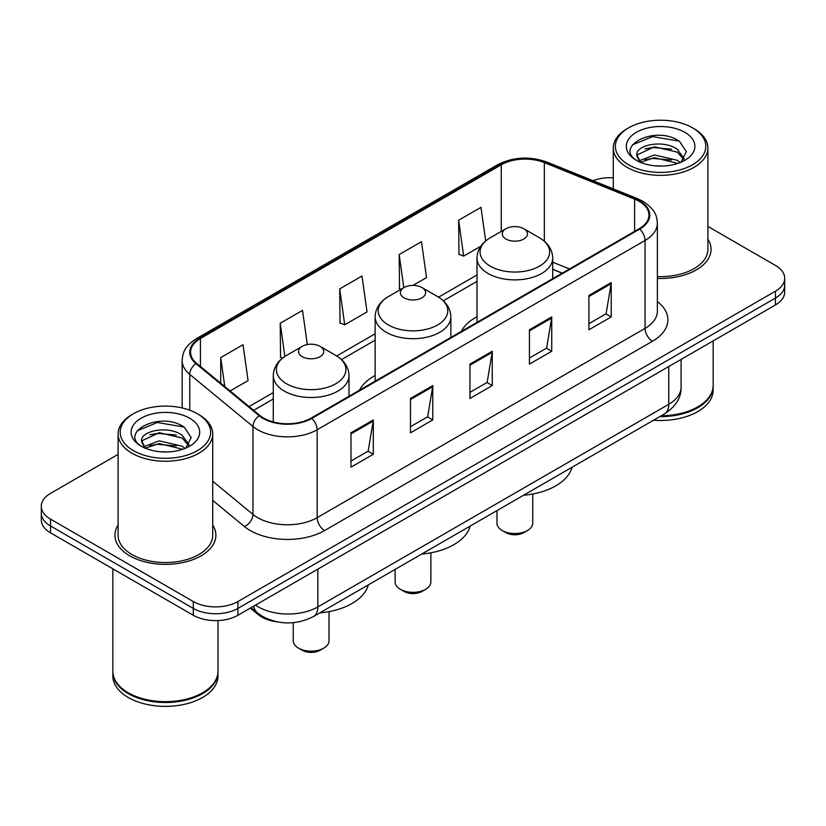 <?xml version="1.0" encoding="UTF-8"?>
<svg xmlns="http://www.w3.org/2000/svg" width="826" height="826" viewBox="0 0 826 826"><rect width="100%" height="100%" fill="white"/><g stroke="black" fill="none" stroke-linecap="round" stroke-linejoin="round"><path stroke-width="1.24" d="M375.149 375.531A55.724 32.173 0 0 0 359.455 390.223M477.005 316.73A55.724 32.173 0 0 0 461.321 331.412M562.134 273.21L552.718 269.4M277.753 621.968A31.543 18.213 180 0 1 258.177 614.565L250.34 608.101M118.097 454.372L50.541 493.37A31.543 18.213 0 0 0 41.3 506.245L41.3 519.988A31.543 18.213 0 0 0 50.541 532.863L193.294 615.277A31.543 18.213 0 0 0 237.909 615.277L775.459 304.928A31.543 18.213 0 0 0 784.7 292.043L784.7 285.176A31.543 18.213 0 0 1 775.459 298.052A31.543 18.213 0 0 0 784.7 285.176L784.7 278.31A31.543 18.213 0 0 0 775.459 265.435L707.903 226.427M41.3 506.245A31.543 18.213 0 0 0 50.541 519.131L193.294 601.545A31.543 18.213 0 0 0 237.909 601.545L237.909 608.411L775.459 298.052L237.909 608.411A31.543 18.213 0 0 1 193.294 608.411A31.543 18.213 0 0 0 237.909 608.411L237.909 615.277M50.541 519.131L50.541 525.997L193.294 608.411L50.541 525.997A31.543 18.213 0 0 1 41.3 513.111A31.543 18.213 0 0 0 50.541 525.997L50.541 532.863M118.097 525.088A50.469 29.137 0 0 0 114.938 535.227A50.469 29.137 0 0 0 129.723 555.826A50.469 29.137 0 0 0 184.725 562.145A50.469 29.137 0 0 0 215.885 535.227A50.469 29.137 0 0 0 212.726 525.088A50.469 29.137 0 0 1 215.885 535.227A50.469 29.137 0 0 1 184.725 562.145A50.469 29.137 0 0 1 129.723 555.826A50.469 29.137 0 0 1 114.938 535.227A50.469 29.137 0 0 1 118.097 525.088M639.097 201.296A33.649 19.421 180 0 1 648.957 215.039A33.649 19.421 180 0 1 639.097 228.771L311.216 418.08A33.649 19.421 180 0 1 259.86 415.478L196.66 363.368A33.649 19.421 180 0 1 190.569 352.227A33.649 19.421 180 0 1 200.429 338.495L501.258 164.808A33.649 19.421 180 0 1 544.344 162.629L634.605 199.118A33.649 19.421 180 0 1 639.097 201.296M639.696 200.955A34.485 19.917 0 0 0 635.091 198.725L544.83 162.237A34.485 19.917 0 0 0 500.659 164.467L199.83 338.154A34.485 19.917 0 0 0 195.969 363.647L259.168 415.757A34.485 19.917 0 0 0 311.805 418.421L639.696 229.112A34.485 19.917 0 0 0 639.696 200.955M350.988 432.803L350.988 467.144L373.3 454.269L373.3 419.928L350.988 432.803M350.988 461.053L368.169 451.13L373.207 421.064A8.415 4.853 -120 0 0 373.3 419.928M368.024 451.223L373.3 454.269M410.47 398.462L410.47 432.803L432.772 419.928L432.772 385.587L410.47 398.462M410.47 426.712L427.651 416.789L432.69 386.723A8.415 4.853 -120 0 0 432.772 385.587M427.496 416.882L432.772 419.928M588.917 295.44L588.917 329.78L611.219 316.905L611.219 282.564L588.917 295.44M588.917 323.689L606.098 313.766L611.126 283.7A8.415 4.853 -120 0 0 611.219 282.564M605.943 313.859L611.219 316.905M529.435 329.78L529.435 364.121L551.737 351.246L551.737 316.905L529.435 329.78M529.435 358.03L546.616 348.107L551.644 318.041A8.415 4.853 -120 0 0 551.737 316.905M546.461 348.2L551.737 351.246M469.953 364.121L469.953 398.462L492.255 385.587L492.255 351.246L469.953 364.121M469.953 392.371L487.134 382.448L492.172 352.382A8.415 4.853 -120 0 0 492.255 351.246M486.979 382.541L492.255 385.587M657.372 278.414A50.469 29.137 0 0 0 711.062 249.338A50.469 29.137 0 0 0 707.903 239.199A50.469 29.137 0 0 1 711.062 249.338A50.469 29.137 0 0 1 657.372 278.414M237.909 601.545L775.459 291.186A31.543 18.213 0 0 0 784.7 278.31M613.274 177.755A31.543 18.213 0 0 0 593.027 180.698M230.124 390.956L248.068 380.6L243.03 344.721L220.728 357.596L220.728 383.223M412.948 285.404L426.515 277.577L421.477 241.698L399.175 254.573L399.526 288.708M485.678 240.965L480.959 207.357L458.647 220.232L459.008 254.367M307.313 344.556L302.512 310.38L280.21 323.255L280.572 357.39M339.692 288.914L344.721 324.794L367.033 311.918L361.995 276.039L339.692 288.914L340.054 323.049M344.721 324.794L339.692 322.914M401.064 289.276L399.175 288.573M399.175 254.573L403.821 287.685M458.647 220.232L463.685 256.112L480.815 246.231M463.685 256.112L458.647 254.232M282.523 358.112L280.21 357.255M280.21 323.255L284.867 356.429M220.728 357.596L224.796 386.568M628.617 164.766A45.213 26.102 0 0 0 692.56 164.766A45.213 26.102 0 0 0 692.56 127.854L694.047 128.711A47.319 27.32 0 0 1 707.903 148.03A47.319 27.32 0 0 1 678.693 173.264A47.319 27.32 0 0 1 627.13 167.348A47.319 27.32 0 0 1 613.274 148.03A47.319 27.32 0 0 1 627.13 128.711L628.617 127.854A45.213 26.102 0 0 0 628.617 164.766M657.372 276.586A47.319 27.32 0 0 0 707.903 249.338L707.903 148.03M661.234 415.767A52.575 30.355 0 0 0 697.763 406.877A52.575 30.355 0 0 0 713.158 385.412L713.158 340.89M661.007 415.891A52.048 30.046 0 0 0 697.392 407.094A52.048 30.046 0 0 0 697.578 406.981M659.747 416.624A52.575 30.355 0 0 0 713.158 386.269A52.575 30.355 0 0 0 713.158 385.845M653.521 420.217A52.575 30.355 0 0 0 713.158 390.13L713.158 386.269M654.842 165.83L662.855 166.057M639.128 160.791L654.44 154.958L677.392 160.327L680.18 162.557M640.532 162.268L654.44 157.683L677.898 163.393M636.815 155.04L640.749 162.454M636.867 155.773C634.306 145.19 663.309 138.902 677.392 149.423L684.227 158.85M636.97 156.434L637.631 154.668L654.44 146.78L677.392 152.149L683.691 159.563M680.985 162.216L686.354 151.674L679.561 141.432C655.514 124.148 612.758 146.935 637.445 160.905L637.569 160.977M684.837 132.315A34.289 19.793 0 0 0 636.35 132.315A34.289 19.793 0 0 0 636.35 160.306A34.289 19.793 0 0 0 684.837 160.306A34.289 19.793 0 0 0 684.837 132.315M640.191 162.474L636.918 156.166M694.047 128.711L692.56 127.854A45.213 26.102 0 0 0 628.617 127.854M632.437 144.88L652.571 136.61L679.096 141.122M645.013 148.886L652.571 147.513L671.507 149.145M645.013 159.79L652.571 158.416L671.507 160.048M496.984 510.592L496.984 523.209A17.873 10.325 0 0 0 502.218 530.509L505.935 532.646A12.617 7.289 0 0 0 523.787 532.646L527.504 530.509A17.873 10.325 0 0 0 532.739 523.209L532.739 494M505.935 532.646L502.218 530.509A17.873 10.325 0 0 0 527.504 530.509M505.935 239.034A12.617 7.289 0 0 0 523.787 239.034A12.617 7.289 0 0 0 523.787 228.73L539.45 237.774A34.775 20.072 0 0 1 539.45 266.168A34.775 20.072 0 0 1 490.272 266.168A34.775 20.072 0 0 1 490.272 237.774C481.713 242.865 477.283 249.617 477.005 258.042A37.851 21.858 0 0 0 488.094 273.499A37.851 21.858 0 0 0 529.342 278.228A37.851 21.858 0 0 0 552.718 258.042C552.439 249.617 548.01 242.865 539.45 237.774L523.787 228.73A12.617 7.289 0 0 0 505.935 228.73A12.617 7.289 0 0 0 505.935 239.034M523.529 495.259A57.83 33.391 0 0 0 572.036 467.258M395.127 569.393L395.127 582.02A17.873 10.325 0 0 0 400.362 589.31L404.079 591.457A12.617 7.289 0 0 0 421.921 591.457L425.638 589.31A17.873 10.325 0 0 0 430.873 582.02L430.873 552.811M404.079 591.457L400.362 589.31A17.873 10.325 0 0 0 425.638 589.31M404.079 297.845A12.617 7.289 0 0 0 421.921 297.845A12.617 7.289 0 0 0 421.921 287.541L437.584 296.586A34.775 20.072 0 0 0 437.584 296.586A34.775 20.072 0 0 1 437.584 324.979A34.775 20.072 0 0 1 388.416 324.979A34.775 20.072 0 0 1 388.406 296.586C379.846 301.666 375.427 308.428 375.149 316.854A37.851 21.858 0 0 0 386.238 332.3A37.851 21.858 0 0 0 427.486 337.039A37.851 21.858 0 0 0 450.851 316.854C450.573 308.428 446.154 301.666 437.594 296.586L421.921 287.541A12.617 7.289 0 0 0 404.079 287.541A12.617 7.289 0 0 0 404.079 297.845M421.673 554.07A57.83 33.391 0 0 0 470.18 526.069M293.261 622.68L293.261 640.821A17.873 10.325 0 0 0 298.496 648.121L302.213 650.268A12.617 7.289 0 0 0 320.065 650.268L323.782 648.121A17.873 10.325 0 0 0 329.016 640.821L329.016 611.622M302.213 650.268L298.496 648.121A17.873 10.325 0 0 0 323.782 648.121M302.213 356.646A12.617 7.289 0 0 0 320.065 356.646A12.617 7.289 0 0 0 320.065 346.342L335.728 355.397A34.775 20.072 0 0 1 335.728 383.78A34.775 20.072 0 0 1 286.55 383.78A34.775 20.072 0 0 1 286.55 355.397C277.99 360.477 273.561 367.229 273.282 375.654A37.851 21.858 0 0 0 284.371 391.111A37.851 21.858 0 0 0 325.63 395.85A37.851 21.858 0 0 0 348.995 375.654C348.717 367.229 344.287 360.477 335.728 355.397L320.065 346.342A12.617 7.289 0 0 0 302.213 346.342A12.617 7.289 0 0 0 302.213 356.646M319.817 612.882A57.83 33.391 0 0 0 368.313 584.88M133.44 450.655A45.213 26.102 0 0 0 197.383 450.655A45.213 26.102 0 0 0 197.383 413.743L198.87 414.6A47.319 27.32 0 0 1 212.726 433.918A47.319 27.32 0 0 1 183.517 459.153A47.319 27.32 0 0 1 131.953 453.237A47.319 27.32 0 0 1 118.097 433.918A47.319 27.32 0 0 1 131.953 414.6L133.44 413.743A45.213 26.102 0 0 0 133.44 450.655M118.097 433.918L118.097 535.227A47.319 27.32 0 0 0 131.953 554.535A47.319 27.32 0 0 0 183.517 560.462A47.319 27.32 0 0 0 212.726 535.227L212.726 433.918M202.401 692.869A52.048 30.046 0 0 1 202.215 692.983A52.048 30.046 0 0 1 128.608 692.983L128.237 692.766A52.575 30.355 0 0 0 202.587 692.766A52.575 30.355 0 0 0 217.981 671.301L217.981 620.563M112.842 671.734A52.575 30.355 0 0 0 112.842 672.158A52.575 30.355 0 0 0 128.237 693.623A52.575 30.355 0 0 0 185.53 700.2A52.575 30.355 0 0 0 217.981 672.158A52.575 30.355 0 0 0 217.981 671.734M112.842 672.158L112.842 676.019A52.575 30.355 0 0 0 128.237 697.485A52.575 30.355 0 0 0 185.53 704.062A52.575 30.355 0 0 0 217.981 676.019L217.981 672.158M159.666 451.708L167.678 451.946M143.951 446.68L159.263 440.847L182.216 446.216L185.003 448.446M145.355 448.157L159.263 443.572L182.722 449.282M141.638 440.929L145.572 448.342M141.69 441.662C139.129 431.079 168.132 424.791 182.216 435.312L189.051 444.739M141.793 442.313L142.454 440.547L159.263 432.669L182.216 438.038L188.514 445.451M185.809 448.105L191.178 437.563L184.384 427.321C160.337 410.037 117.581 432.814 142.268 446.794L142.392 446.866M189.65 418.204A34.289 19.793 0 0 0 141.163 418.204A34.289 19.793 0 0 0 141.163 446.195A34.289 19.793 0 0 0 189.65 446.195A34.289 19.793 0 0 0 189.65 418.204M145.015 448.353L141.742 442.055M112.842 568.825L112.842 671.301A52.575 30.355 0 0 0 128.237 692.766L128.608 692.983M198.87 414.6L197.383 413.743A45.213 26.102 0 0 0 133.44 413.743M137.261 430.759L157.384 422.499L183.919 427.011M149.836 434.775L157.384 433.402L176.33 435.034M149.836 445.679L157.384 444.305L176.33 445.937M258.177 613.481L258.177 614.565M255.523 605.107A42.064 24.284 0 0 0 258.352 606.914A42.064 24.284 0 0 0 317.834 606.914L668.771 404.296A42.064 24.284 0 0 0 681.089 387.126C681.398 397.564 675.833 406.495 664.414 413.929L313.477 616.537A21.032 12.142 60 0 0 317.834 606.914L317.834 569.135M668.771 366.527L668.771 404.296A21.032 12.142 60 0 1 664.414 413.929M253.819 606.088A21.032 14.063 129.5 0 0 257.485 612.933L251.094 607.668M775.459 304.928L775.459 291.186M193.294 615.277L193.294 601.545M657.372 301.562A52.575 30.355 180 0 1 652.488 341.241L324.597 530.54A10.511 6.071 60 0 1 317.163 517.665L645.054 328.366A42.064 24.284 0 0 0 657.372 311.195L657.372 223.278A42.064 24.284 180 0 1 645.054 240.449A10.511 6.071 -120 0 0 639.696 229.112M324.597 530.54A52.575 30.355 180 0 1 250.247 530.54A52.575 30.355 180 0 1 244.351 526.492L212.726 500.411M259.168 415.757A10.511 7.031 129.5 0 0 252.973 426.505L252.973 514.422A42.064 24.284 0 0 0 257.681 517.665A42.064 24.284 0 0 0 317.163 517.665L317.163 429.747A42.064 24.284 180 0 1 252.973 426.505L189.763 374.395A42.064 24.284 180 0 1 182.164 360.466L182.164 407.951M657.372 223.278C656.691 216.051 656.02 210.041 642.876 201.296L637.342 198.612A10.511 4.925 112 0 0 635.091 198.725M637.342 198.612L547.08 162.123C529.662 155.959 513.132 156.857 497.489 164.808A10.511 6.071 60 0 1 500.659 164.467M199.83 338.154A10.511 6.071 -120 0 0 196.66 338.484C183.909 346.848 182.742 353.146 182.164 360.466M195.969 363.647A10.511 7.031 129.5 0 0 189.763 374.395L189.763 410.202M547.08 162.123A10.511 4.925 112 0 0 544.83 162.237M311.805 418.421A10.511 6.071 60 0 1 317.163 429.747L645.054 240.449L645.054 328.366A10.511 6.071 60 0 0 652.488 341.241M212.726 481.248L252.973 514.422A10.511 7.031 -50.5 0 1 244.351 526.492M200.429 338.495L200.429 366.476M634.605 199.118L634.605 231.363M544.344 162.629L544.344 241.213M569.496 268.956L552.718 262.172M501.258 164.808L501.258 231.435M477.005 274.965L438.565 297.164M375.149 333.776L336.698 355.975M273.282 392.587L249.06 406.578M469.953 365.206L492.172 352.382M529.435 330.865L551.644 318.041M588.917 296.524L611.126 283.7M410.47 399.547L432.69 386.723M350.988 433.887L373.207 421.064M313.477 616.537C296.555 625.045 279.632 625.045 262.709 616.537L257.485 612.933M681.089 387.126L681.089 359.413M497.489 164.808L196.66 338.484M477.005 281.367L443.355 300.798M375.149 340.178L341.499 359.609M273.282 398.989L253.623 410.336M562.289 273.117L552.718 269.245M613.274 188.875L613.274 148.03M552.718 278.651L552.718 258.042M477.005 322.357L477.005 258.042M505.935 228.73L490.272 237.774M450.851 337.452L450.851 316.854M375.149 381.168L375.149 316.854M404.079 287.541L388.406 296.586M348.995 396.263L348.995 375.654M273.282 421.972L273.282 375.654M302.213 346.342L286.55 355.397"/></g></svg>

